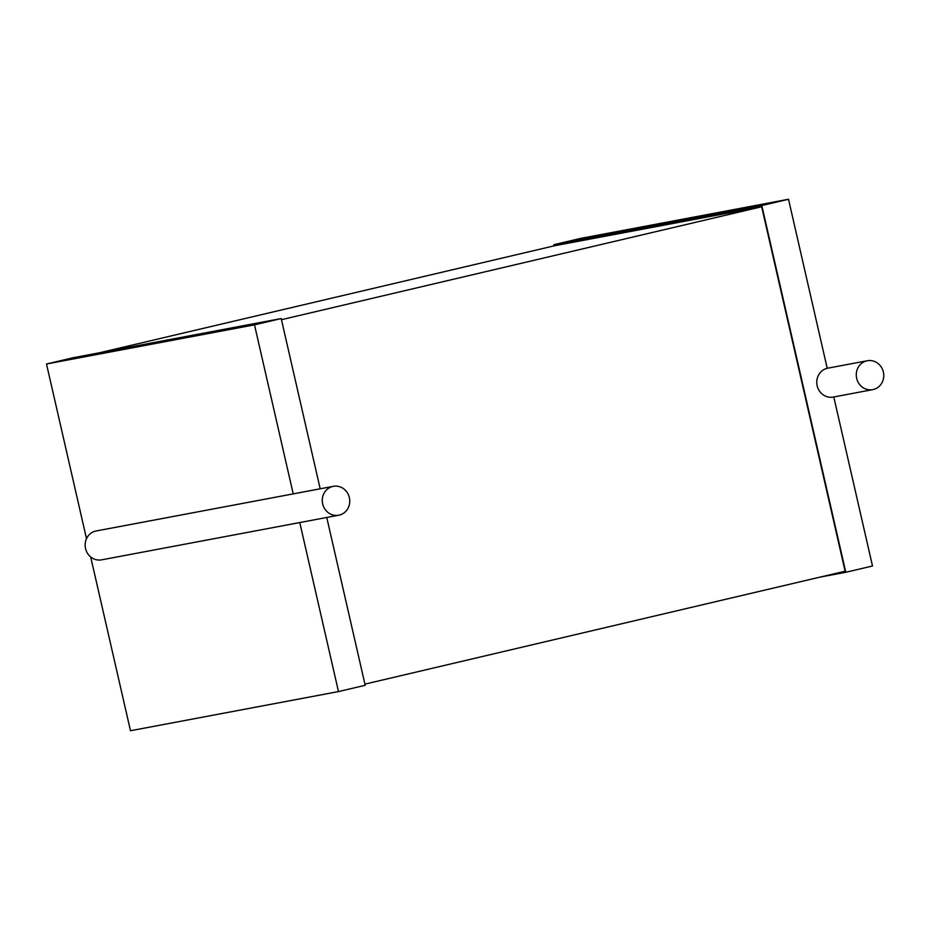 <?xml version="1.0" encoding="UTF-8"?>
<svg xmlns="http://www.w3.org/2000/svg" width="930" height="930" viewBox="0 0 930 930"><rect width="100%" height="100%" fill="white"/><g stroke="black" fill="none" stroke-linecap="round" stroke-linejoin="round"><path stroke-width="1.4" d="M856.669 378.336A14.694 13.718 -100.7 0 1 867.306 360.747A14.694 13.718 -100.7 0 1 883.5 372.663A14.694 13.718 -100.7 0 1 872.747 389.635A14.694 13.718 -100.7 0 1 856.669 378.336M872.747 389.635L833.222 397.075A14.694 13.718 -100.7 0 1 817.156 385.776A14.694 13.718 -100.7 0 1 827.223 368.315L788.512 199.264L761.81 205.553L553.815 244.706L580.506 238.417L788.512 199.264M761.81 205.553L845.8 572.275L872.503 565.998L833.792 396.971M845.8 572.275L819.644 577.205M554.082 245.869L553.815 244.706M364.92 684.131L845.126 571.218L761.658 206.774L554.489 245.764L99.359 352.796M761.658 206.774L281.453 319.688M90.687 556.954L130.491 730.736L338.485 691.583L365.188 685.294L326.755 517.475M320.187 488.796L281.197 318.56L73.203 357.725L46.5 364.002L86.513 538.702M281.197 318.56L254.495 324.849L46.5 364.002M338.485 691.583L299.774 522.544M254.495 324.849L293.217 493.888A14.694 13.718 -100.7 0 1 293.775 493.772L333.289 486.332A14.694 13.718 -100.7 0 1 349.494 498.236A14.694 13.718 -100.7 0 1 338.729 515.22A14.694 13.718 -100.7 0 1 322.663 503.909A14.694 13.718 -100.7 0 1 333.289 486.332M293.217 493.888L95.616 531.077A14.694 13.718 -100.7 0 0 85.548 548.549A14.694 13.718 -100.7 0 0 101.614 559.848L338.729 515.22M867.306 360.747L827.223 368.292"/></g></svg>
